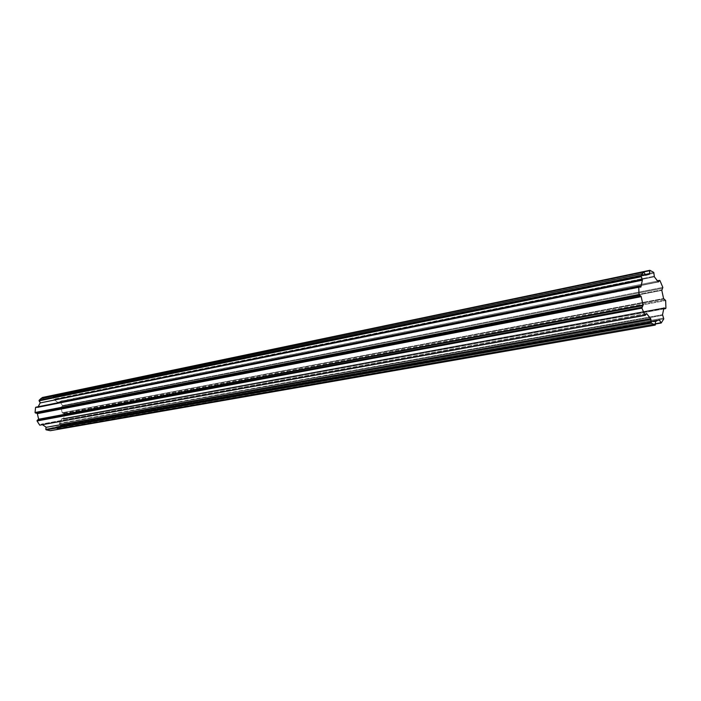 <?xml version="1.0" encoding="UTF-8"?>
<svg xmlns="http://www.w3.org/2000/svg" width="701" height="701" viewBox="0 0 701 701"><rect width="100%" height="100%" fill="white"/><g stroke="black" fill="none" stroke-linecap="round" stroke-linejoin="round"><path stroke-width="0.53" stroke-dasharray="3.5 2.63" d="M50.893 428.372L655.514 321.163L50.998 428.162L55.458 426.944L57.237 428.846L60.523 425.963L59.524 423.351L61.732 418.795L663.917 307.862L61.837 418.742L63.607 419.11L64.422 413.879L62.231 412.758L61.022 407.64L62.468 405.59L59.865 401.445L57.99 402.523L53.916 399.552L53.644 396.748L49.438 395.776L53.644 396.748L653.761 272.409L53.644 396.748L53.924 397.195L654.068 273.153L53.924 397.195L53.732 399.193L654.156 276.229L53.916 399.552L654.366 276.816L53.916 399.552L57.754 402.444L658.195 281.855L58.095 402.479L658.318 281.986L58.095 402.479L59.419 401.34L659.956 280.593L59.865 401.445L62.468 405.59L662.831 287.392L62.468 405.59L62.415 406.116L662.857 288.207L62.415 406.116L61.092 407.255L661.823 289.802L61.092 407.255L661.814 290.389L61.022 407.64L62.231 412.758L663.567 298.521L62.231 412.758L663.812 299.029L62.468 413.064L64.141 413.432L665.363 299.818L64.141 413.432L64.422 413.879L665.67 300.545L64.422 413.879L63.957 418.804L665.906 308.151L63.607 419.11L663.777 308.931L63.607 419.11L61.925 418.751L663.856 308.072L61.644 418.935L59.524 423.351L662.541 314.688L59.524 423.755L662.594 315.319L59.524 423.755L60.575 425.428L663.759 318.061L60.575 425.428L60.523 425.963L663.786 318.885L60.523 425.963L57.237 428.846L655.523 323.993L57.237 428.846L655.514 323.722L56.79 428.749L55.721 427.075L658.835 320.182L55.397 426.962L659.317 319.822L55.397 426.962L655.584 321.102L50.893 428.372L655.453 321.479L50.893 428.372L50.7 430.388L50.893 428.372M644.201 272.172L42.498 397.467L644.201 272.172M645.402 274.985L44.032 399.272L42.954 397.572L44.032 399.272L645.402 274.985M645.621 275.239L44.032 399.272L645.621 275.239M649.459 274.187L48.684 398.334M645.288 274.713L48.886 398.08L645.288 274.713M49.088 396.091L48.886 398.08L49.088 396.091M655.54 324.624L50.7 430.388L655.54 324.624M646.322 313.776L41.911 424.123L42.638 424.832L41.911 424.123L646.322 313.776M646.436 313.61L41.569 424.096L646.436 313.61M40.202 425.27L41.569 424.096L40.202 425.27M640.705 287.121L37.661 407.579L35.926 407.193L37.661 407.579L640.705 287.121M640.407 286.963L37.661 407.579L640.407 286.963M38.169 406.738L37.959 407.386L38.169 406.738M645.674 275.239L44.312 399.404M645.314 274.774L46.818 398.554M658.423 282.021L57.99 402.523M61.837 418.742L664.005 307.792M659.369 319.796L55.458 426.944M655.479 321.251L52.452 427.96M51.112 428.109L655.61 321.093M646.532 313.54L41.683 424.044M640.793 287.138L37.758 407.579"/><path stroke-width="1.05" d="M655.514 321.163L655.26 325.071L50.341 430.703L655.26 325.071L651.308 323.179L46.1 429.827L50.341 430.703L46.1 429.827L651.308 323.179L650.984 322.442L45.81 429.38L46.1 429.827L45.81 429.38L650.984 322.442L650.896 319.279L46.012 427.347L45.81 429.38L46.012 427.347L650.896 319.279L650.686 318.692L46.012 427.347L650.686 318.692L646.532 313.54L645.341 315.292L39.738 425.174L644.911 315.082L641.914 308.133L37.057 420.977L39.738 425.174L37.057 420.977L641.914 308.133L641.888 307.292L37.109 420.442L37.057 420.977L37.109 420.442L641.888 307.292L642.992 305.618L38.485 419.268L37.109 420.442L38.485 419.268L642.992 305.618L643.01 305.005L38.485 419.268L643.01 305.005L641.196 296.646L37.328 413.66L38.564 418.874L37.328 413.66L641.196 296.646L640.933 296.12L37.083 413.345L640.933 296.12L639.294 295.296L35.348 412.968L37.083 413.345L35.348 412.968L639.294 295.296L638.97 294.543L35.059 412.512L35.348 412.968L35.059 412.512L638.97 294.543L638.769 286.709L35.558 407.5L35.059 412.512L35.558 407.5L639.067 286.28L35.926 407.193L639.067 286.28L640.793 287.138L642.361 280.198L40.15 402.944L38.169 406.738L40.15 402.944L642.361 280.198L642.309 279.559L40.15 402.944L642.309 279.559L641.082 275.896L39.125 400.297L39.072 400.832L641.1 276.737L39.072 400.832L40.159 402.54L39.125 400.297L641.082 275.896L643.772 271.935L42.498 397.467L40.719 398.729L642.326 273.662L40.719 398.729L39.125 400.297L42.498 397.467L643.772 271.935L645.674 275.239L649.494 274.187L645.288 274.713L649.643 273.811L649.555 270.717L49.088 396.083L649.845 270.297L49.088 396.083L649.845 270.297L653.761 272.409L654.366 276.816L658.318 281.986L659.545 280.365L657.547 280.768L659.956 280.593L662.831 287.392L661.814 290.389L663.567 298.521L665.67 300.545L665.906 308.151L663.777 308.931L665.635 308.589L663.917 307.862L662.541 314.688L663.786 318.885L661.218 322.995L655.523 323.993L661.218 322.995L655.514 323.722L660.806 322.793L659.632 320.042L658.835 320.182L659.369 319.796L655.584 321.102L659.317 319.822L661.218 322.995L663.786 318.885L662.541 314.688L663.917 307.862L665.635 308.589L665.906 308.151L665.67 300.545L663.567 298.521L661.814 290.389L662.831 287.392L659.956 280.593L658.195 281.855L654.366 276.816L653.761 272.409L649.845 270.297L649.459 274.187L645.717 275.213L643.772 271.935L642.326 273.662L641.082 275.896L642.361 280.198L640.942 286.858L639.067 286.28L638.769 286.709L638.97 294.543L641.196 296.646L643.01 305.005L641.914 308.133L644.911 315.082L646.751 313.697L650.686 318.692L651.308 323.179L655.26 325.071L655.514 321.163M42.638 424.832L45.828 426.988L42.638 424.832M647.829 274.257L645.314 274.774M656.802 321.023L655.479 321.251"/></g></svg>
